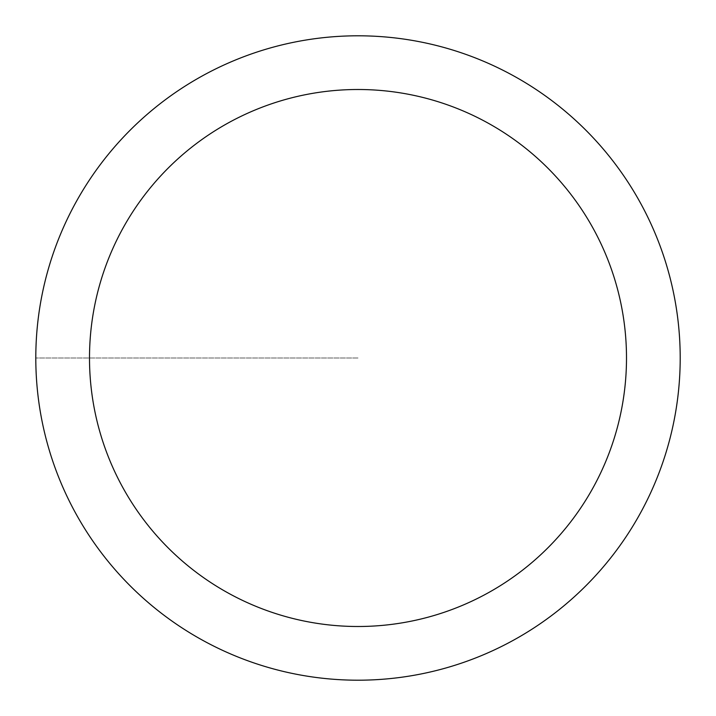 <?xml version="1.0" encoding="UTF-8"?>
<svg xmlns="http://www.w3.org/2000/svg" width="716" height="716" viewBox="0 0 716 716"><rect width="100%" height="100%" fill="white"/><g stroke="black" fill="none" stroke-linecap="round" stroke-linejoin="round"><path stroke-width="0.54" stroke-dasharray="3.58 2.69" d="M358 680.2A322.2 322.2 0 0 0 680.2 358A322.2 322.2 0 0 0 358 35.8A322.2 322.2 0 0 1 680.2 358A322.2 322.2 0 0 1 358 680.2A322.2 322.2 0 0 1 35.8 358A322.2 322.2 0 0 1 358 35.8A322.2 322.2 0 0 0 35.8 358A322.2 322.2 0 0 0 358 680.2A322.2 322.2 0 0 0 680.2 358A322.2 322.2 0 0 0 358 35.8A322.2 322.2 0 0 0 35.8 358A322.2 322.2 0 0 0 358 680.2M358 358L35.8 358L358 358"/><path stroke-width="1.07" d="M358 35.8A322.2 322.2 0 0 1 680.2 358A322.2 322.2 0 0 1 358 680.2A322.2 322.2 0 0 1 35.8 358A322.2 322.2 0 0 1 358 35.8M358 626.5A268.5 268.5 0 0 1 89.5 358A268.5 268.5 0 0 1 358 89.5A268.5 268.5 0 0 1 626.5 358A268.5 268.5 0 0 1 358 626.5"/></g></svg>
